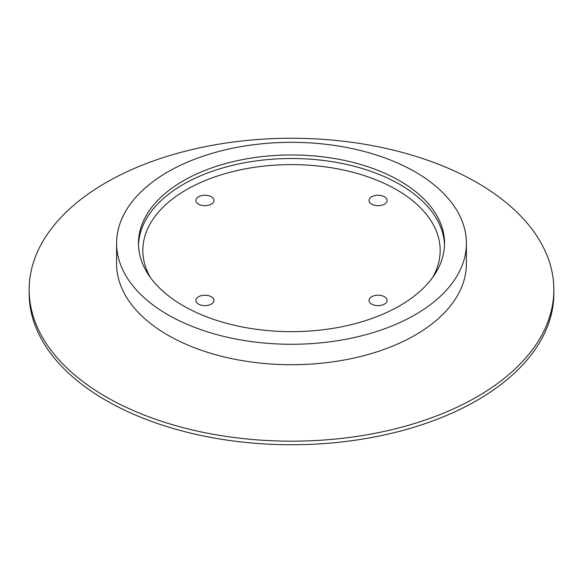 <?xml version="1.0" encoding="UTF-8"?>
<svg xmlns="http://www.w3.org/2000/svg" width="583" height="583" viewBox="0 0 583 583"><rect width="100%" height="100%" fill="white"/><g stroke="black" fill="none" stroke-linecap="round" stroke-linejoin="round"><path stroke-width="0.87" d="M386.74 298.955A9.037 5.218 180 0 1 387.112 300.427A9.037 5.218 180 0 1 379.358 305.587A9.037 5.218 180 0 1 369.396 301.892A9.037 5.218 180 0 1 369.032 300.427A9.037 5.218 180 0 1 376.786 295.26A9.037 5.218 180 0 1 386.74 298.955M248.416 158.525A153.037 88.354 180 0 1 444.538 243.3A153.037 88.354 180 0 1 334.584 328.083A153.037 88.354 180 0 1 138.463 243.3A153.037 88.354 180 0 1 248.416 158.525M553.85 289.715L553.85 293.285A262.35 151.463 180 0 1 365.359 438.627A262.35 151.463 180 0 1 29.15 293.285L29.15 289.715A262.35 151.463 180 0 1 217.641 144.373A262.35 151.463 180 0 1 553.85 289.715A262.35 151.463 180 0 1 365.359 435.056A262.35 151.463 180 0 1 29.15 289.715M466.4 243.3L466.4 263.727A174.9 100.976 180 0 1 340.742 360.622A174.9 100.976 180 0 1 116.6 263.727L116.6 243.3A174.9 100.976 180 0 1 242.258 146.413A174.9 100.976 180 0 1 466.4 243.3A174.9 100.976 180 0 1 340.742 340.195A174.9 100.976 180 0 1 116.6 243.3M207.475 305.434A9.037 5.218 180 0 1 195.888 300.427A9.037 5.218 180 0 1 202.381 295.421A9.037 5.218 180 0 1 213.968 300.427A9.037 5.218 180 0 1 207.475 305.434M196.26 201.929A9.037 5.218 180 0 1 195.888 200.465A9.037 5.218 180 0 1 203.642 195.298A9.037 5.218 180 0 1 213.604 198.992A9.037 5.218 180 0 1 213.968 200.465A9.037 5.218 180 0 1 206.214 205.624A9.037 5.218 180 0 1 196.26 201.929M375.525 195.458A9.037 5.218 180 0 1 387.112 200.465A9.037 5.218 180 0 1 380.619 205.471A9.037 5.218 180 0 1 369.032 200.465A9.037 5.218 180 0 1 375.525 195.458M150.509 277.668A148.665 85.832 180 0 1 249.648 168.086A148.665 85.832 180 0 1 398.568 190.896A148.665 85.832 180 0 1 432.491 277.668M138.492 245.086A153.037 88.354 180 0 1 248.416 162.089A153.037 88.354 180 0 1 444.508 245.086"/></g></svg>
